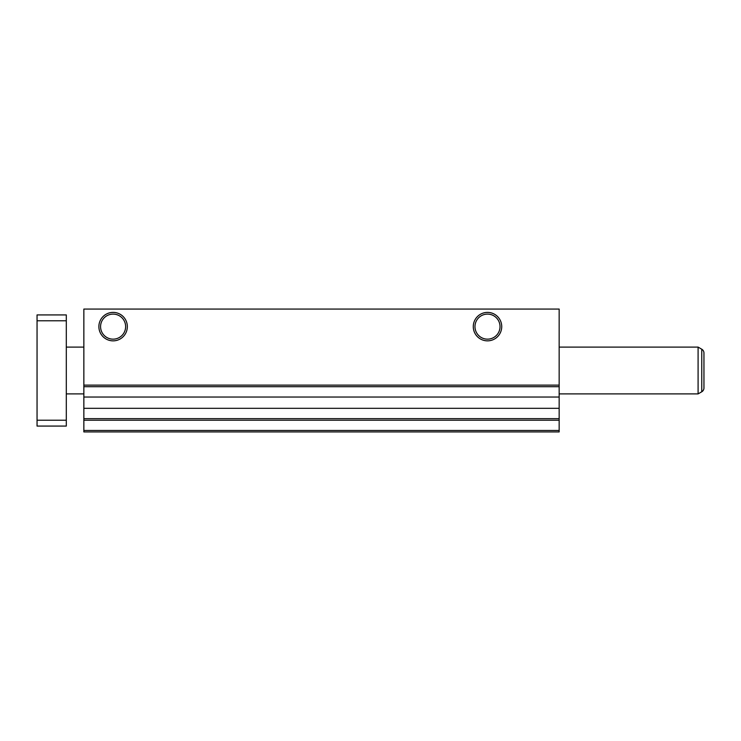 <?xml version="1.0" encoding="UTF-8"?>
<svg xmlns="http://www.w3.org/2000/svg" width="741" height="741" viewBox="0 0 741 741"><rect width="100%" height="100%" fill="white"/><g stroke="black" fill="none" stroke-linecap="round" stroke-linejoin="round"><path stroke-width="1.11" d="M113.104 314.101A12.532 12.532 0 0 0 100.572 326.624A12.532 12.532 0 0 0 113.104 339.156A12.532 12.532 0 0 0 125.627 326.624A12.532 12.532 0 0 0 113.104 314.101M113.104 312.396A14.227 14.227 0 0 0 98.877 326.624A14.227 14.227 0 0 0 113.104 340.851A14.227 14.227 0 0 0 127.332 326.624A14.227 14.227 0 0 0 113.104 312.396M487.504 314.101A12.532 12.532 0 0 0 474.972 326.624A12.532 12.532 0 0 0 487.504 339.156A12.532 12.532 0 0 0 500.027 326.624A12.532 12.532 0 0 0 487.504 314.101M487.504 312.396A14.227 14.227 0 0 0 473.277 326.624A14.227 14.227 0 0 0 487.504 340.851A14.227 14.227 0 0 0 501.731 326.624A14.227 14.227 0 0 0 487.504 312.396M83.853 430.465L83.853 431.929L559.159 431.929L559.159 430.465L83.853 430.465L83.853 309.071L559.159 309.071L559.159 386.691L83.853 386.691M559.159 430.465L559.159 386.691M559.159 420.221L83.853 420.221M559.159 385.125L83.853 385.125M66.301 393.897L83.853 393.897M559.159 393.897L698.096 393.897L698.096 347.103L559.159 347.103M66.301 347.103L83.853 347.103M698.096 393.897L701.755 391.785L701.755 349.215A4.39 4.39 0 0 1 703.95 353.012A4.39 4.39 0 0 0 701.755 349.215L698.096 347.103M701.755 391.785A4.39 4.39 0 0 0 703.95 387.988L703.95 353.012L703.95 387.988A4.39 4.39 0 0 1 701.755 391.785M66.301 420.221L66.301 426.075L37.05 426.075L37.05 420.221L66.301 420.221L66.301 314.925L37.05 314.925L37.05 320.779L66.301 320.779M37.05 320.779L37.05 420.221M559.159 418.656L83.853 418.656M559.159 408.319L83.853 408.319M559.159 397.037L83.853 397.037"/></g></svg>
